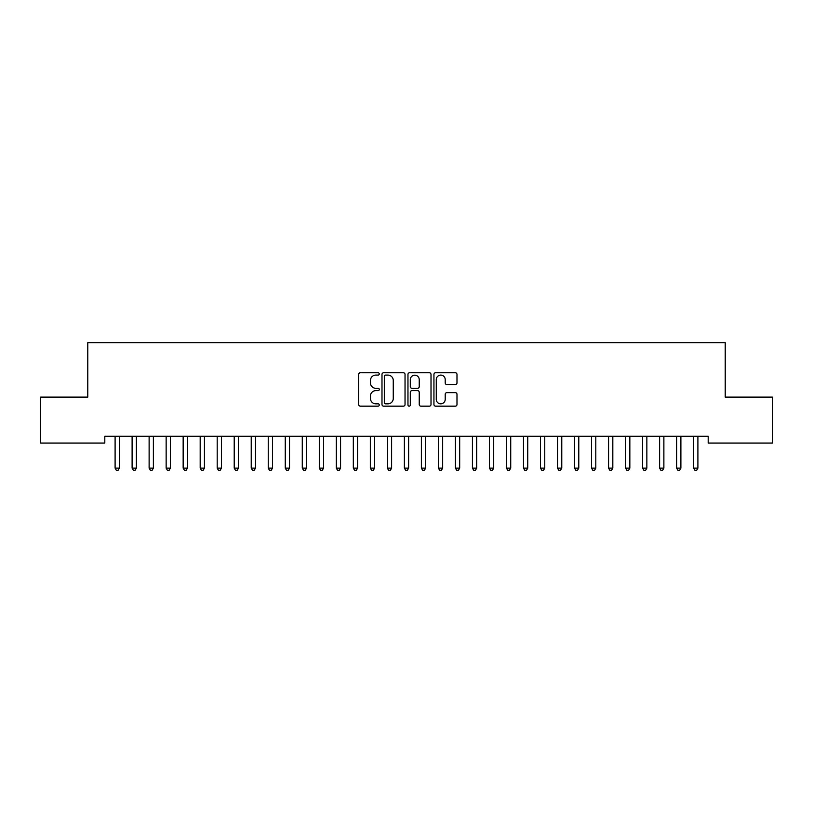<?xml version="1.0" encoding="UTF-8"?>
<svg xmlns="http://www.w3.org/2000/svg" width="813" height="813" viewBox="0 0 813 813"><rect width="100%" height="100%" fill="white"/><g stroke="black" fill="none" stroke-linecap="round" stroke-linejoin="round"><path stroke-width="1.22" d="M379.275 373.929A1.169 1.169 0 0 0 378.106 372.761L360.362 372.761A1.667 1.667 0 0 0 358.685 374.437L358.685 404.498A1.667 1.667 0 0 0 360.362 406.165L378.106 406.165A1.169 1.169 0 0 0 379.275 404.996A1.169 1.169 0 0 0 378.106 403.827L375.809 403.827A5.345 5.345 0 0 1 370.464 398.482L370.464 395.982A5.345 5.345 0 0 1 375.809 390.636L378.106 390.636A1.169 1.169 0 0 0 379.275 389.468A1.169 1.169 0 0 0 378.106 388.299L375.809 388.299A5.345 5.345 0 0 1 370.464 382.953L370.464 380.443A5.345 5.345 0 0 1 375.809 375.098L378.106 375.098A1.169 1.169 0 0 0 379.275 373.929M455.31 384.539A1.667 1.667 0 0 0 456.987 382.872L456.987 374.437A1.667 1.667 0 0 0 455.31 372.761L435.605 372.761A1.667 1.667 0 0 0 433.939 374.437L433.939 404.498A1.667 1.667 0 0 0 435.605 406.165L455.31 406.165A1.667 1.667 0 0 0 456.987 404.498L456.987 394.315A1.667 1.667 0 0 0 455.31 392.638L446.876 392.638A1.667 1.667 0 0 0 445.209 394.315L445.209 399.366A4.472 4.472 0 0 1 440.737 403.827A4.472 4.472 0 0 1 436.276 399.366L436.276 379.569A4.472 4.472 0 0 1 440.737 375.098A4.472 4.472 0 0 1 445.209 379.569L445.209 382.872A1.667 1.667 0 0 0 446.876 384.539L455.31 384.539M708.194 436.266L104.806 436.266L104.806 443.065L40.65 443.065L40.65 397.12L87.784 397.12L87.784 342.669L725.216 342.669L725.216 397.12L772.35 397.12L772.35 443.065L708.194 443.065L708.194 436.266M405.037 374.437A1.667 1.667 0 0 0 403.37 372.761L383.655 372.761A1.667 1.667 0 0 0 381.988 374.437L381.988 404.498A1.667 1.667 0 0 0 383.655 406.165L403.37 406.165A1.667 1.667 0 0 0 405.037 404.498L405.037 374.437M409.63 372.761L429.345 372.761A1.667 1.667 0 0 1 431.012 374.437L431.012 404.498A1.667 1.667 0 0 1 429.345 406.165L420.91 406.165A1.667 1.667 0 0 1 419.234 404.498L419.234 392.303A1.667 1.667 0 0 0 417.567 390.636L411.967 390.636A1.667 1.667 0 0 0 410.301 392.303L410.301 404.996A1.169 1.169 0 0 1 409.132 406.165A1.169 1.169 0 0 1 407.963 404.996L407.963 374.437A1.667 1.667 0 0 1 409.63 372.761M385.494 375.098A1.169 1.169 0 0 0 384.325 376.267L384.325 402.659A1.169 1.169 0 0 0 385.494 403.827L387.923 403.827A5.345 5.345 0 0 0 393.258 398.482L393.258 380.443A5.345 5.345 0 0 0 387.923 375.098L385.494 375.098M419.234 379.651A4.472 4.472 0 0 0 414.772 375.189A4.472 4.472 0 0 0 410.301 379.651L410.301 386.632A1.667 1.667 0 0 0 411.967 388.299L417.567 388.299A1.667 1.667 0 0 0 419.234 386.632L419.234 379.651M114.877 436.266L114.968 436.51A1.697 1.697 -179.6 0 1 115.1 437.15L115.1 468.115L119.348 468.115L119.348 437.15A1.697 1.697 -179.6 0 1 119.47 436.51L119.572 436.266M119.348 468.115L118.078 470.331L116.371 470.331L115.1 468.115M131.889 436.266L131.991 436.51A1.697 1.697 -179.6 0 1 132.113 437.15L132.113 468.115L136.371 468.115L136.371 437.15A1.697 1.697 -179.6 0 1 136.493 436.51L136.594 436.266M136.371 468.115L135.09 470.331L133.393 470.331L132.113 468.115M148.901 436.266L149.003 436.51A1.697 1.697 -179.6 0 1 149.125 437.15L149.125 468.115L153.383 468.115L153.383 437.15A1.697 1.697 -179.6 0 1 153.505 436.51L153.606 436.266M153.383 468.115L152.102 470.331L150.405 470.331L149.125 468.115M165.923 436.266L166.025 436.51A1.697 1.697 -179.6 0 1 166.147 437.15L166.147 468.115L170.395 468.115L170.395 437.15A1.697 1.697 -179.6 0 1 170.527 436.51L170.618 436.266M170.395 468.115L169.124 470.331L167.417 470.331L166.147 468.115M182.935 436.266L183.037 436.51A1.697 1.697 -179.6 0 1 183.159 437.15L183.159 468.115L187.417 468.115L187.417 437.15A1.697 1.697 -179.6 0 1 187.539 436.51L187.64 436.266M187.417 468.115L186.136 470.331L184.439 470.331L183.159 468.115M199.957 436.266L200.059 436.51A1.697 1.697 -179.6 0 1 200.181 437.15L200.181 468.115L204.429 468.115L204.429 437.15A1.697 1.697 -179.6 0 1 204.551 436.51L204.652 436.266M204.429 468.115L203.159 470.331L201.451 470.331L200.181 468.115M216.969 436.266L217.071 436.51A1.697 1.697 -179.6 0 1 217.193 437.15L217.193 468.115L221.451 468.115L221.451 437.15A1.697 1.697 -179.6 0 1 221.573 436.51L221.675 436.266M221.451 468.115L220.171 470.331L218.473 470.331L217.193 468.115M233.992 436.266L234.083 436.51A1.697 1.697 -179.6 0 1 234.215 437.15L234.215 468.115L238.463 468.115L238.463 437.15A1.697 1.697 -179.6 0 1 238.585 436.51L238.687 436.266M238.463 468.115L237.193 470.331L235.485 470.331L234.215 468.115M251.004 436.266L251.105 436.51A1.697 1.697 -179.6 0 1 251.227 437.15L251.227 468.115L255.485 468.115L255.485 437.15A1.697 1.697 -179.6 0 1 255.607 436.51L255.709 436.266M255.485 468.115L254.205 470.331L252.508 470.331L251.227 468.115M268.016 436.266L268.117 436.51A1.697 1.697 -179.6 0 1 268.239 437.15L268.239 468.115L272.497 468.115L272.497 437.15A1.697 1.697 -179.6 0 1 272.619 436.51L272.721 436.266M272.497 468.115L271.217 470.331L269.52 470.331L268.239 468.115M285.038 436.266L285.139 436.51A1.697 1.697 -179.6 0 1 285.261 437.15L285.261 468.115L289.509 468.115L289.509 437.15A1.697 1.697 -179.6 0 1 289.631 436.51L289.733 436.266M289.509 468.115L288.239 470.331L286.532 470.331L285.261 468.115M302.05 436.266L302.151 436.51A1.697 1.697 -179.6 0 1 302.273 437.15L302.273 468.115L306.531 468.115L306.531 437.15A1.697 1.697 -179.6 0 1 306.653 436.51L306.755 436.266M306.531 468.115L305.251 470.331L303.554 470.331L302.273 468.115M319.072 436.266L319.163 436.51A1.697 1.697 -179.6 0 1 319.296 437.15L319.296 468.115L323.544 468.115L323.544 437.15A1.697 1.697 -179.6 0 1 323.665 436.51L323.767 436.266M323.544 468.115L322.273 470.331L320.566 470.331L319.296 468.115M336.084 436.266L336.186 436.51A1.697 1.697 -179.6 0 1 336.308 437.15L336.308 468.115L340.566 468.115L340.566 437.15A1.697 1.697 -179.6 0 1 340.688 436.51L340.789 436.266M340.566 468.115L339.285 470.331L337.588 470.331L336.308 468.115M353.096 436.266L353.198 436.51A1.697 1.697 -179.6 0 1 353.32 437.15L353.32 468.115L357.578 468.115L357.578 437.15A1.697 1.697 -179.6 0 1 357.7 436.51L357.801 436.266M357.578 468.115L356.297 470.331L354.6 470.331L353.32 468.115M370.118 436.266L370.22 436.51A1.697 1.697 -179.6 0 1 370.342 437.15L370.342 468.115L374.59 468.115L374.59 437.15A1.697 1.697 -179.6 0 1 374.722 436.51L374.813 436.266M374.59 468.115L373.319 470.331L371.612 470.331L370.342 468.115M387.13 436.266L387.232 436.51A1.697 1.697 -179.6 0 1 387.354 437.15L387.354 468.115L391.612 468.115L391.612 437.15A1.697 1.697 -179.6 0 1 391.734 436.51L391.836 436.266M391.612 468.115L390.331 470.331L388.634 470.331L387.354 468.115M404.152 436.266L404.254 436.51A1.697 1.697 -179.6 0 1 404.376 437.15L404.376 468.115L408.624 468.115L408.624 437.15A1.697 1.697 -179.6 0 1 408.746 436.51L408.848 436.266M408.624 468.115L407.354 470.331L405.646 470.331L404.376 468.115M421.164 436.266L421.266 436.51A1.697 1.697 -179.6 0 1 421.388 437.15L421.388 468.115L425.646 468.115L425.646 437.15A1.697 1.697 -179.6 0 1 425.768 436.51L425.87 436.266M425.646 468.115L424.366 470.331L422.669 470.331L421.388 468.115M438.187 436.266L438.278 436.51A1.697 1.697 -179.6 0 1 438.41 437.15L438.41 468.115L442.658 468.115L442.658 437.15A1.697 1.697 -179.6 0 1 442.78 436.51L442.882 436.266M442.658 468.115L441.388 470.331L439.681 470.331L438.41 468.115M455.199 436.266L455.3 436.51A1.697 1.697 -179.6 0 1 455.422 437.15L455.422 468.115L459.68 468.115L459.68 437.15A1.697 1.697 -179.6 0 1 459.802 436.51L459.904 436.266M459.68 468.115L458.4 470.331L456.703 470.331L455.422 468.115M472.211 436.266L472.312 436.51A1.697 1.697 -179.6 0 1 472.434 437.15L472.434 468.115L476.692 468.115L476.692 437.15A1.697 1.697 -179.6 0 1 476.814 436.51L476.916 436.266M476.692 468.115L475.412 470.331L473.715 470.331L472.434 468.115M489.233 436.266L489.335 436.51A1.697 1.697 -179.6 0 1 489.456 437.15L489.456 468.115L493.704 468.115L493.704 437.15A1.697 1.697 -179.6 0 1 493.837 436.51L493.928 436.266M493.704 468.115L492.434 470.331L490.727 470.331L489.456 468.115M506.245 436.266L506.347 436.51A1.697 1.697 -179.6 0 1 506.469 437.15L506.469 468.115L510.727 468.115L510.727 437.15A1.697 1.697 -179.6 0 1 510.849 436.51L510.95 436.266M510.727 468.115L509.446 470.331L507.749 470.331L506.469 468.115M523.267 436.266L523.369 436.51A1.697 1.697 -179.6 0 1 523.491 437.15L523.491 468.115L527.739 468.115L527.739 437.15A1.697 1.697 -179.6 0 1 527.861 436.51L527.962 436.266M527.739 468.115L526.468 470.331L524.761 470.331L523.491 468.115M540.279 436.266L540.381 436.51A1.697 1.697 -179.6 0 1 540.503 437.15L540.503 468.115L544.761 468.115L544.761 437.15A1.697 1.697 -179.6 0 1 544.883 436.51L544.984 436.266M544.761 468.115L543.48 470.331L541.783 470.331L540.503 468.115M557.291 436.266L557.393 436.51A1.697 1.697 -179.6 0 1 557.515 437.15L557.515 468.115L561.773 468.115L561.773 437.15A1.697 1.697 -179.6 0 1 561.895 436.51L561.996 436.266M561.773 468.115L560.492 470.331L558.795 470.331L557.515 468.115M574.313 436.266L574.415 436.51A1.697 1.697 -179.6 0 1 574.537 437.15L574.537 468.115L578.785 468.115L578.785 437.15A1.697 1.697 -179.6 0 1 578.917 436.51L579.008 436.266M578.785 468.115L577.515 470.331L575.807 470.331L574.537 468.115M591.325 436.266L591.427 436.51A1.697 1.697 -179.6 0 1 591.549 437.15L591.549 468.115L595.807 468.115L595.807 437.15A1.697 1.697 -179.6 0 1 595.929 436.51L596.031 436.266M595.807 468.115L594.527 470.331L592.829 470.331L591.549 468.115M608.348 436.266L608.449 436.51A1.697 1.697 -179.6 0 1 608.571 437.15L608.571 468.115L612.819 468.115L612.819 437.15A1.697 1.697 -179.6 0 1 612.941 436.51L613.043 436.266M612.819 468.115L611.549 470.331L609.841 470.331L608.571 468.115M625.36 436.266L625.461 436.51A1.697 1.697 -179.6 0 1 625.583 437.15L625.583 468.115L629.841 468.115L629.841 437.15A1.697 1.697 -179.6 0 1 629.963 436.51L630.065 436.266M629.841 468.115L628.561 470.331L626.864 470.331L625.583 468.115M642.382 436.266L642.473 436.51A1.697 1.697 -179.6 0 1 642.605 437.15L642.605 468.115L646.853 468.115L646.853 437.15A1.697 1.697 -179.6 0 1 646.975 436.51L647.077 436.266M646.853 468.115L645.583 470.331L643.876 470.331L642.605 468.115M659.394 436.266L659.495 436.51A1.697 1.697 -179.6 0 1 659.617 437.15L659.617 468.115L663.875 468.115L663.875 437.15A1.697 1.697 -179.6 0 1 663.997 436.51L664.099 436.266M663.875 468.115L662.595 470.331L660.898 470.331L659.617 468.115M676.406 436.266L676.507 436.51A1.697 1.697 -179.6 0 1 676.629 437.15L676.629 468.115L680.888 468.115L680.888 437.15A1.697 1.697 -179.6 0 1 681.009 436.51L681.111 436.266M680.888 468.115L679.607 470.331L677.91 470.331L676.629 468.115M693.428 436.266L693.53 436.51A1.697 1.697 -179.6 0 1 693.652 437.15L693.652 468.115L697.9 468.115L697.9 437.15A1.697 1.697 -179.6 0 1 698.032 436.51L698.123 436.266M697.9 468.115L696.629 470.331L694.922 470.331L693.652 468.115"/></g></svg>
